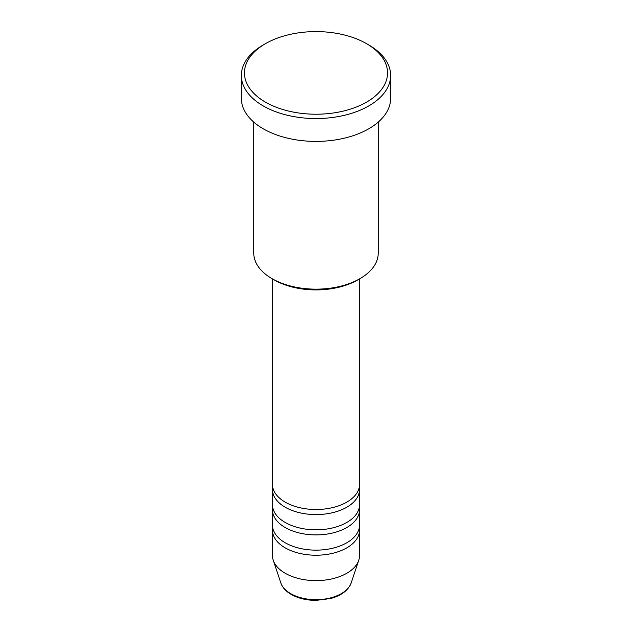 <?xml version="1.0" encoding="UTF-8"?>
<svg xmlns="http://www.w3.org/2000/svg" width="632" height="632" viewBox="0 0 632 632"><rect width="100%" height="100%" fill="white"/><g stroke="black" fill="none" stroke-linecap="round" stroke-linejoin="round"><path stroke-width="0.95" d="M272.447 278.886L272.447 484.365A43.553 25.146 0 0 0 285.206 502.14A43.553 25.146 0 0 0 332.669 507.591A43.553 25.146 0 0 0 359.553 484.365L359.553 278.886M272.676 486.901A43.553 25.146 0 0 0 272.447 489.445A43.553 25.146 0 0 0 285.206 507.219A43.553 25.146 0 0 0 332.669 512.671A43.553 25.146 0 0 0 359.553 489.445A43.553 25.146 0 0 0 359.324 486.901M272.447 489.445L272.447 504.684A43.553 25.146 0 0 0 285.206 522.459A43.553 25.146 0 0 0 332.669 527.91A43.553 25.146 0 0 0 359.553 504.684L359.553 489.445M272.676 507.219A43.553 25.146 0 0 0 272.447 509.763A43.553 25.146 0 0 0 285.206 527.538A43.553 25.146 0 0 0 332.669 532.989A43.553 25.146 0 0 0 359.553 509.763A43.553 25.146 0 0 0 359.324 507.219M272.447 509.763L272.447 525.002A43.553 25.146 0 0 0 285.206 542.777A43.553 25.146 0 0 0 332.669 548.228A43.553 25.146 0 0 0 359.553 525.002L359.553 509.763M272.676 527.538A43.553 25.146 0 0 0 272.447 530.082A43.553 25.146 0 0 0 285.206 547.857A43.553 25.146 0 0 0 332.669 553.308A43.553 25.146 0 0 0 359.553 530.082A43.553 25.146 0 0 0 359.324 527.538M359.995 278.633L357.791 279.905A59.1 34.12 180 0 1 274.209 279.905L272.005 278.633A62.213 35.921 0 0 0 359.995 278.633A62.213 35.921 0 0 0 378.213 253.235L378.213 122.134M265.408 102.115A71.542 41.309 0 0 0 366.592 102.115A71.542 41.309 0 0 0 366.592 43.695L368.788 44.967A74.655 43.102 180 0 1 390.655 75.445A74.655 43.102 180 0 1 344.566 115.269A74.655 43.102 180 0 1 263.212 105.923A74.655 43.102 180 0 1 241.345 75.445A74.655 43.102 180 0 1 263.212 44.967L265.408 43.695A71.542 41.309 0 0 0 265.408 102.115M241.345 75.445L241.345 98.308A74.655 43.102 0 0 0 263.212 128.786A74.655 43.102 0 0 0 344.566 138.124A74.655 43.102 0 0 0 390.655 98.308L390.655 75.445M272.447 530.082L272.447 555.481A43.553 25.146 0 0 0 273.237 560.244A43.553 25.146 0 0 0 285.206 573.256A43.553 25.146 0 0 0 328.758 579.52A43.553 25.146 0 0 0 358.763 560.244A43.553 25.146 0 0 0 359.553 555.481L359.553 530.082M368.788 44.967L366.592 43.695A71.542 41.309 0 0 0 265.408 43.695M253.788 122.134L253.788 253.235A62.213 35.921 0 0 0 272.005 278.633L274.209 279.905M290.665 593.622A35.834 20.69 0 0 0 326.499 598.773A35.834 20.69 0 0 0 351.187 582.917C348.303 590.312 341.485 595.502 330.741 598.504L315.937 600.4C306.441 600.321 298.201 598.338 291.233 594.436C285.925 591.37 282.457 587.531 280.813 582.917A35.834 20.69 0 0 0 290.665 593.622M351.187 582.917L358.763 560.244M280.813 582.917L273.237 560.244"/></g></svg>
